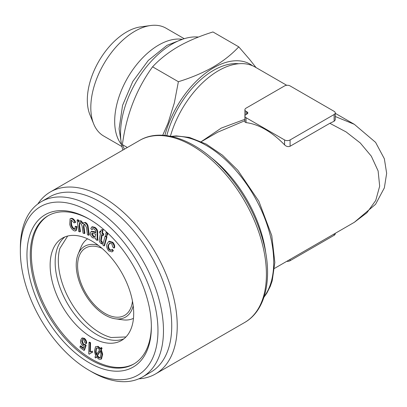 <?xml version="1.0" encoding="UTF-8"?>
<svg xmlns="http://www.w3.org/2000/svg" width="407" height="407" viewBox="0 0 407 407"><rect width="100%" height="100%" fill="white"/><g stroke="black" fill="none" stroke-linecap="round" stroke-linejoin="round"><path stroke-width="0.61" d="M274.506 268.396L354.334 222.308L366.905 212.749L375.727 200.493L379.675 186.172L378.118 170.945L371.321 156.181L360.256 142.959L346.087 131.914L329.843 123.306L290.084 146.261C288.156 146.998 286.319 146.535 284.579 144.877A73.179 42.252 -120 0 0 246.047 122.629L244.902 121.998L244.902 116.107A3.892 2.249 0 0 0 246.047 117.699L284.579 139.947A3.892 2.249 0 0 0 290.084 139.947L334.122 114.52A3.892 2.249 0 0 0 335.261 112.932A3.892 2.249 0 0 0 334.122 111.34L290.084 85.918A3.892 2.249 0 0 0 284.579 85.918L246.047 108.165A3.892 2.249 0 0 0 244.902 109.753A3.892 2.249 0 0 0 246.047 111.34L247.146 111.976A2.335 1.348 180 0 1 247.827 112.932A2.335 1.348 180 0 1 247.146 113.884L246.047 114.52A3.892 2.249 0 0 0 244.902 116.107M244.902 120.711L217.72 132.183L201.328 141.651M335.261 116.509L354.334 124.323L335.261 113.314M286.716 85.287L255.108 67.038A73.179 42.252 120 0 0 170.401 136.228M201.287 141.631L221.235 128.103L244.902 119.287M244.902 109.753L244.917 115.919M102.162 234.839L101.216 240.817L102.335 242.002L102.249 243.559L101.699 243.879L100.733 243.269C99.333 241.87 98.916 240.435 99.491 238.965L100.473 233.496L99.547 232.763L99.771 231.507L100.697 232.244L101.119 229.889L103.098 229.604L102.503 232.926L103.78 233.933L103.556 235.19L103.007 235.505L101.73 234.498L100.733 240.054L100.666 241.137L101.216 240.817M78.215 220.472L78.429 222.069L79.136 221.103L80.433 221.077L82.814 223.865L83.603 222.777L85.389 222.431C87.093 223.382 88.034 224.949 88.212 227.131L89.275 234.946L88.726 235.261L87.469 234.783L86.493 227.615L84.804 224.318L83.888 224.323L83.42 226.974L83.969 226.658L84.875 233.272L84.32 233.587L83.059 233.109L82.046 225.712L80.398 222.644L79.487 222.639L79.085 226.002L79.635 225.682L80.444 231.588L79.889 231.909L78.632 231.43L77.081 220.045L78.215 220.472L78.765 220.156L78.912 221.266M84.839 222.746C86.538 223.697 87.48 225.264 87.663 227.447L88.212 227.131M80.148 346.133L83.364 348.59L84.229 346.118L82.601 345.609C80.962 343.966 80.296 342.201 80.606 340.303L81.736 338.258L83.934 338.69C85.501 340.11 86.218 341.743 86.081 343.589L85.022 342.908L83.786 339.759L82.412 339.545L81.67 341.005L83.043 344.678L84.661 344.785L85.572 345.66L83.969 350.422L79.96 347.359L80.148 346.133L80.698 345.818L83.567 348.01M101.119 229.889L102.549 229.919L101.954 233.242L103.23 234.254L103.78 233.933M103.23 234.254L103.007 235.505M89.158 211.452A97.309 56.181 60 0 1 157.967 330.637A97.309 56.181 60 0 1 89.158 370.36A97.309 56.181 60 0 1 20.35 251.18A97.309 56.181 60 0 1 89.158 211.452M26.954 254.996A87.968 50.789 60 0 1 89.158 219.083A87.968 50.789 60 0 1 151.363 326.821A87.968 50.789 60 0 1 89.158 362.734A87.968 50.789 60 0 1 26.954 254.996M95.503 351.734L96.296 354.955L99.634 349.791L97.736 348.036L96.362 348.021L95.503 351.734L96.052 351.419L96.846 354.634M91.427 231.38L94.027 231.547L95.833 232.285L95.569 230.571L94.119 229.004L92.638 228.612L92.033 229.706L92.938 228.536M182 39.281A62.281 35.958 120 0 0 158.72 45.035A62.281 35.958 120 0 0 120.218 93.427A62.281 35.958 120 0 0 121.337 144.348M184.208 38.69L165.99 28.169A62.281 35.958 120 0 0 150.559 25.529A62.281 35.958 120 0 0 134.849 31.253A62.281 35.958 120 0 0 93.712 124.003A62.281 35.958 120 0 0 103.709 136.04L121.932 146.561M106.67 232.244L107.906 233.348L107.433 235.078L106.878 235.399L105.647 234.295L106.12 232.56L106.67 232.244M106.12 232.56L107.356 233.664L107.906 233.348M92.384 351.134L89.794 351.907L92.384 351.134L92.353 352.477L90.349 353.205L89.382 354.202L88.731 353.805L89.006 342.445L90.013 343.055L89.794 351.907M91.834 351.455L91.799 352.793M92.033 229.706L90.781 228.663L91.702 227.045L94.383 227.666C96.53 229.161 97.436 231.09 97.11 233.45L97.207 240.42L95.864 239.565L95.66 238.115L92.806 237.856C91.158 236.691 90.334 235.144 90.344 233.226L91.132 231.497L95.803 232.728L95.833 232.285M107.356 233.664L106.878 235.399M20.35 251.18L20.35 248A101.206 58.43 60 0 1 41.311 201.674L49.568 196.907A101.206 58.43 60 0 1 100.168 201.918A101.206 58.43 60 0 1 166.285 291.102A101.206 58.43 60 0 1 150.768 372.196L142.511 376.963A101.206 58.43 60 0 1 91.911 371.952L89.158 370.36M41.311 201.674A101.206 58.43 60 0 1 91.911 206.685A101.206 58.43 60 0 1 158.028 295.869A101.206 58.43 60 0 1 142.511 376.963M108.649 250.875C106.578 248.051 106.12 245.574 107.28 243.442L108.75 241.514L112.281 242.648C113.858 244.48 114.428 246.281 113.985 248.056L112.744 247.059L111.844 243.798L109.646 243.152L108.511 244.688C107.616 246.093 107.83 247.797 109.152 249.796L111.065 250.381L112.327 249.338L113.421 250.727L111.986 251.918L108.649 250.875M111.772 249.659L112.871 251.043L113.421 250.727M83.42 226.974L84.32 233.587M97.583 346.657L100.168 348.967L101.47 347.481L102.091 348.407L101.307 349.628L102.666 354.187L101.506 358.913L100.956 359.228L98.926 359.198L96.301 356.837L95.553 358.002L94.928 357.076L95.721 355.85L94.399 351.312L95.559 346.652L98.133 346.342L100.717 348.646M90.634 353.057L89.382 354.202M70.955 224.516C71.459 226.908 72.558 228.515 74.252 229.339L74.807 229.243L75.168 226.577L76.409 226.969L75.717 230.81L74.705 230.993C72.232 230.036 70.584 227.839 69.75 224.41L70.09 218.768L71.174 218.584C72.868 218.976 74.155 220.335 75.051 222.665L73.982 222.838L71.693 220.248L71.072 220.355L70.955 224.516L71.51 224.196C72.008 226.592 73.107 228.2 74.807 229.019L75.051 229.019M100.666 241.137L101.786 242.318L102.335 242.002M101.786 242.318L101.699 243.879M100.921 347.797L101.541 348.723L100.753 349.949L102.116 354.507L100.956 359.228M96.846 355.998L98.774 357.819L100.178 357.845L101.012 354.065L100.188 350.814L96.846 355.998L97.395 355.682L99.323 357.504L100.437 357.646M97.207 240.42L97.756 240.105L97.66 233.13C97.985 230.769 97.08 228.841 94.933 227.345L94.383 227.666M112.871 251.043L111.986 251.918M286.716 261.345A3.892 2.249 0 0 0 290.084 260.714L334.122 235.292A3.892 2.249 0 0 0 335.261 233.699L335.261 233.323M335.261 112.932L335.261 119.902L334.122 121.276L329.843 123.306M84.453 344.948L85.211 344.47L86.121 345.339L84.519 350.106L83.969 350.422M85.572 345.66L86.121 345.339M102.549 229.919L103.098 229.604M70.09 218.768L71.724 218.269C73.418 218.656 74.71 220.019 75.6 222.349L75.051 222.665M71.174 218.584L71.724 218.269M83.043 344.678L83.593 344.358L85.211 344.47M108.75 241.514L109.3 241.198L112.831 242.333C114.408 244.164 114.978 245.965 114.54 247.736L113.985 248.056M112.281 242.648L112.831 242.333M95.559 346.652L98.133 346.342M48.55 215.481A85.633 49.44 -120 0 0 31.359 254.36A85.633 49.44 -120 0 0 68.381 340.155A85.633 49.44 -120 0 0 134.173 363.792M151.358 325.859A85.633 49.44 60 0 1 133.628 364.117A85.633 49.44 60 0 1 67.638 341.173A85.633 49.44 60 0 1 30.26 254.996A85.633 49.44 60 0 1 47.995 215.791A85.633 49.44 60 0 1 89.993 219.566M96.652 347.899L96.052 351.419M89.006 342.445L89.56 342.129L90.563 342.74L90.344 351.582M90.013 343.055L90.563 342.74M92.435 233.074L92.267 233.735L93.732 236.355L95.192 236.721M82.713 339.433L82.219 340.69L83.593 344.358M81.67 341.005L82.219 340.69M133.465 318.33A45.93 26.516 60 0 1 122.909 319.836L115.435 318.818A40.873 23.596 60 0 1 84.687 293.488A40.873 23.596 60 0 1 78.124 254.197A40.873 23.596 60 0 1 98.29 245.319M78.124 254.197L80.983 247.212A45.93 26.516 60 0 1 87.566 238.828M79.797 222.543L79.635 225.682M101.216 241.941L101.77 241.621M91.712 234.05L93.183 236.676L94.943 236.925L95.742 234.111L92.114 233.155L91.712 234.05L92.267 233.735M150.559 25.529L140.603 26.887A55.535 32.067 120 0 0 126.592 31.99A55.535 32.067 120 0 0 89.906 114.698L93.712 124.003M122.899 150.076A73.179 42.252 -60 0 1 140.074 75.549A73.179 42.252 -60 0 1 198.458 37.062M76.409 226.969L76.959 226.653L76.272 230.494L75.717 230.81M71.378 220.248L71.51 224.196M101.541 348.723L102.091 348.407M133.201 305.794A40.873 23.596 60 0 1 115.435 318.818M132.463 301.124A38.924 22.471 60 0 1 124.583 315.4A38.924 22.471 60 0 1 85.658 292.928A38.924 22.471 60 0 1 85.663 247.98A38.924 22.471 60 0 1 101.964 248.295M164.881 135.424A73.179 42.252 -60 0 1 252.549 65.751M238.706 63.741A70.065 40.451 120 0 0 213.568 70.345A70.065 40.451 120 0 0 166.809 135.643M80.433 221.077L80.983 220.757L83.364 223.55M162.719 135.266L167.933 123.397L174.323 102.956L178.383 81.715L152.579 66.819C136.386 89.133 126.318 115.074 122.39 144.638L124.369 149.227M127.355 147.502L122.39 144.638M100.753 349.949L101.307 349.628M103.989 245.925L104.538 245.609L106.98 236.726L105.744 235.622L105.194 235.943L106.43 237.042L103.989 245.925L102.752 244.826L105.194 235.943M79.136 221.103L80.983 220.757M86.081 343.589L86.63 343.269C86.767 341.427 86.05 339.794 84.483 338.375L82.285 337.942L81.736 338.258M98.774 357.819L99.323 357.504M79.085 226.002L79.889 231.909M74.252 229.339L74.807 229.019M75.168 226.577L75.717 226.261L76.959 226.653M101.954 233.242L102.503 232.926M37.826 203.983A105.098 60.679 60 0 1 50.371 191.946A105.098 60.679 60 0 1 102.92 197.151A105.098 60.679 60 0 1 171.576 289.764A105.098 60.679 60 0 1 155.469 373.977A105.098 60.679 60 0 1 138.772 378.825M123.865 338.853A59.086 34.112 60 0 1 79.324 319.988A59.086 34.112 60 0 1 55.159 262.291A59.086 34.112 60 0 1 64.993 236.879M50.132 265.196A59.086 34.112 60 0 1 62.368 238.146A59.086 34.112 60 0 1 91.911 241.071A59.086 34.112 60 0 1 130.515 293.142A59.086 34.112 60 0 1 121.454 340.491A59.086 34.112 60 0 1 75.921 324.659A59.086 34.112 60 0 1 50.132 265.196M178.383 81.715C191.382 77.696 203.001 72.782 213.248 66.982C223.194 61.147 231.7 54.436 238.772 46.856L249.633 59.432L256.034 67.572M83.934 338.69L84.483 338.375M109.926 243.035L109.061 244.368C108.165 245.772 108.384 247.476 109.702 249.476L111.355 250.168M108.511 244.688L109.061 244.368M102.116 354.507L102.666 354.187M238.772 46.856L212.968 31.955C199.832 36.035 188.212 40.949 178.103 46.693C168.06 52.605 159.549 59.315 152.579 66.819M106.43 237.042L106.98 236.726M87.663 227.447L88.726 235.261M91.702 227.045L92.252 226.73L94.933 227.345M83.603 222.777L85.389 222.431M77.081 220.045L77.635 219.724L78.765 220.156M99.771 231.507L100.32 231.191L100.814 231.583M95.553 358.002L96.49 357.087M100.32 351.149L97.395 355.682M67.669 236.029L59.819 248.509A59.086 34.112 -120 0 0 70.548 301.653A59.086 34.112 -120 0 0 111.203 337.52L125.941 336.955M84.198 224.221L83.969 226.658M93.183 236.676L93.732 236.355M109.152 249.796L109.702 249.476M209.956 156.644A95.365 55.057 60 0 1 265.832 253.429M100.733 240.054L101.287 239.738M247.146 111.976L247.146 113.884M264.128 296.708A95.365 55.057 -120 0 0 253.968 195.757A95.365 55.057 -120 0 0 171.622 136.482M290.084 259.401L290.084 260.714M334.122 233.979L334.122 235.292M96.998 235.801L97.548 235.485M93.473 231.868L94.027 231.547M246.047 111.34L246.047 114.52M334.122 114.52L334.122 121.276M290.084 139.947L290.084 146.261M246.047 117.699L246.047 122.629M139.555 140.456C162.49 126.76 198.123 140.573 225.442 171.668C244.536 193.503 257.443 218.03 264.168 245.243C272.517 279.741 265.318 310.851 244.653 322.492A105.098 60.679 -120 0 0 260.76 238.273A105.098 60.679 -120 0 0 192.104 145.66A105.098 60.679 -120 0 0 139.555 140.456L50.371 191.946M97.11 233.45L97.66 233.13M284.579 139.947L284.579 144.877M354.334 222.308L375.575 204.283L384.345 187.886L386.65 173.331L384.356 158.776L375.595 142.374L354.334 124.323M263.95 297.247L266.855 293.126L270.299 286.319L272.212 280.815L274.837 262.444L271.784 235.648L258.842 201.221L237.769 170.197L222.436 155.179L206.166 144.073L189.408 137.424L176.317 135.902L171.062 136.365M91.687 231.176L91.132 231.497M244.653 322.492L155.469 373.977M121.673 145.38L119.083 128.912L122.563 105.393L132.753 81.517L148.301 60.424L167.012 45.33L183.058 39.052"/></g></svg>
